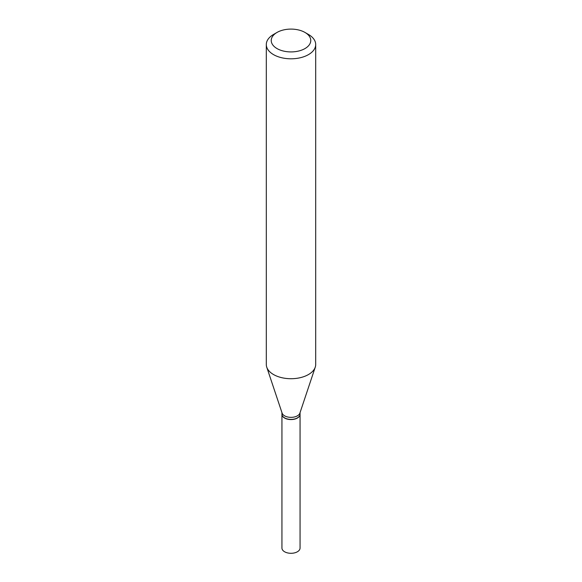 <?xml version="1.0" encoding="UTF-8"?>
<svg xmlns="http://www.w3.org/2000/svg" width="582" height="582" viewBox="0 0 582 582"><rect width="100%" height="100%" fill="white"/><g stroke="black" fill="none" stroke-linecap="round" stroke-linejoin="round"><path stroke-width="0.87" d="M281.943 414.26A9.057 5.231 0 0 0 281.943 414.348L281.943 548.069A9.057 5.231 0 0 0 287.537 552.9A9.057 5.231 0 0 0 297.402 551.765A9.057 5.231 0 0 0 300.057 548.069L300.057 414.348A9.057 5.231 0 0 0 300.057 414.26M281.943 414.348A9.057 5.231 0 0 0 287.537 419.178A9.057 5.231 0 0 0 297.402 418.043A9.057 5.231 0 0 0 300.057 414.348M281.943 412.623L281.943 414.173A9.057 5.231 0 0 0 284.598 417.876L284.743 417.956A8.846 5.107 0 0 0 297.257 417.956A8.846 5.107 0 0 0 297.329 417.92M284.743 417.956L284.598 417.876A9.057 5.231 0 0 0 297.402 417.876A9.057 5.231 0 0 0 300.057 414.173L300.057 412.623M277.025 48.575A19.759 11.407 0 0 0 304.975 48.575A19.759 11.407 0 0 0 304.975 32.439L308.467 34.462A24.699 14.259 0 0 1 315.699 44.545A24.699 14.259 0 0 1 300.45 57.72A24.699 14.259 0 0 1 273.533 54.628A24.699 14.259 0 0 1 266.301 44.545A24.699 14.259 0 0 1 273.533 34.462L277.025 32.439A19.759 11.407 0 0 0 277.025 48.575M266.301 44.545L266.301 364.456A24.699 14.259 0 0 0 266.745 367.155A24.699 14.259 0 0 0 273.533 374.539A24.699 14.259 0 0 0 298.239 378.089A24.699 14.259 0 0 0 315.255 367.155A24.699 14.259 0 0 0 315.699 364.456L315.699 44.545M266.745 367.155L282.11 413.118A9.057 5.231 0 0 0 284.598 415.824A9.057 5.231 0 0 0 293.655 417.127A9.057 5.231 0 0 0 299.89 413.118L315.255 367.155M308.467 34.462L304.975 32.439A19.759 11.407 0 0 0 277.025 32.439"/></g></svg>

